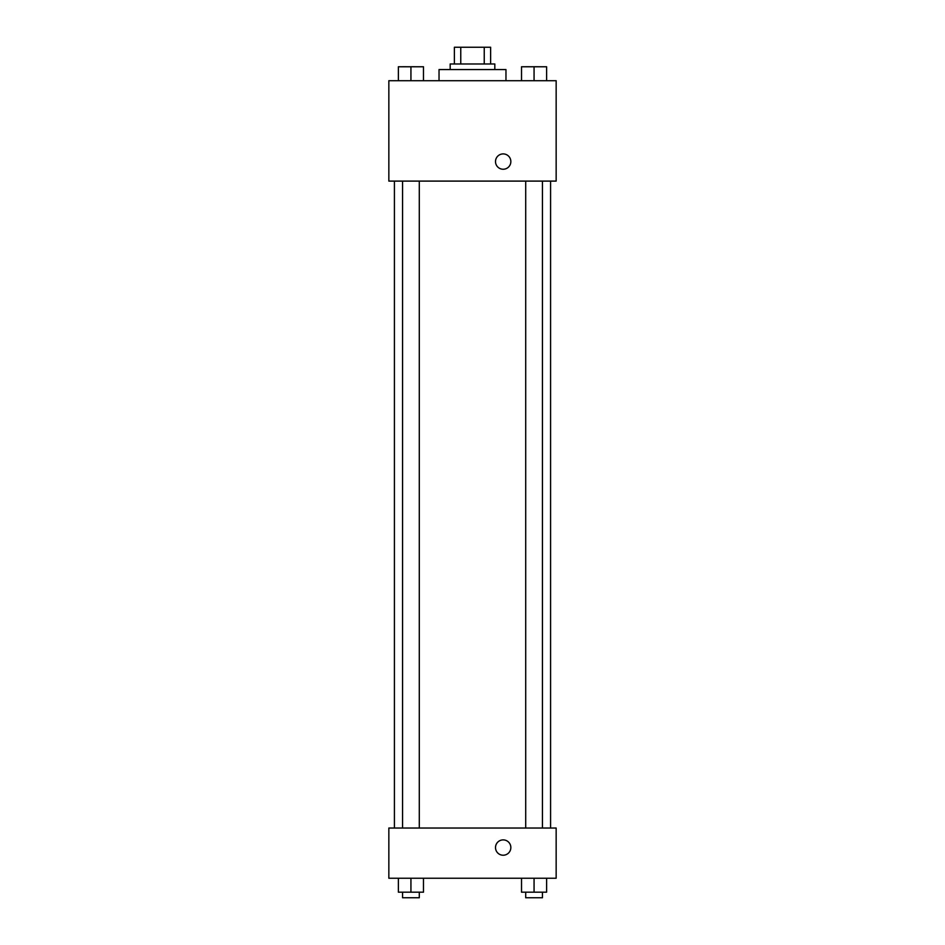<?xml version="1.0" encoding="UTF-8"?>
<svg xmlns="http://www.w3.org/2000/svg" width="945" height="945" viewBox="0 0 945 945"><rect width="100%" height="100%" fill="white"/><g stroke="black" fill="none" stroke-linecap="round" stroke-linejoin="round"><path stroke-width="1.42" d="M460.758 63.976L460.758 47.25L454.38 47.25L454.38 63.976L454.38 47.25M460.758 47.25L490.62 47.25L490.62 63.976M484.242 63.976L484.242 47.25M450.186 69.564L450.186 63.976L494.814 63.976L494.814 69.564M505.965 80.715L505.965 69.564L439.035 69.564L439.035 80.715M388.844 80.715L556.156 80.715L556.156 181.097L388.844 181.097L388.844 80.715M495.511 161.583A7.666 7.666 0 0 1 507.004 154.933A7.666 7.666 0 0 1 507.004 168.222A7.666 7.666 0 0 1 495.511 161.583M388.844 828.033L556.156 828.033L556.156 878.236L388.844 878.236L388.844 828.033M503.177 855.225A7.666 7.666 0 0 1 496.538 843.72A7.666 7.666 0 0 1 509.816 843.72A7.666 7.666 0 0 1 503.177 855.225M521.522 878.236L521.522 892.174L546.623 892.174L546.623 878.236L546.623 892.174M534.067 892.174L534.067 878.236M542.442 892.174L542.442 897.75L525.703 897.75L525.703 892.174M398.377 878.236L398.377 892.174L423.478 892.174L423.478 878.236L423.478 892.174M410.933 892.174L410.933 878.236M419.296 892.174L419.296 897.75L402.558 897.75L402.558 892.174M521.522 80.715L521.522 66.764L546.623 66.764L546.623 80.715L546.623 66.764M534.067 80.715L534.067 66.764L525.703 66.729M542.442 66.764L534.067 66.729M398.377 80.715L398.377 66.764L423.478 66.764L423.478 80.715L423.478 66.764M410.933 80.715L410.933 66.764L402.558 66.729M419.296 66.764L410.933 66.729M550.581 828.033L550.581 181.097M394.419 828.033L394.419 181.097M525.703 181.097L525.703 828.033M542.442 181.097L542.442 828.033M419.296 828.033L419.296 181.097M402.558 828.033L402.558 181.097"/></g></svg>
